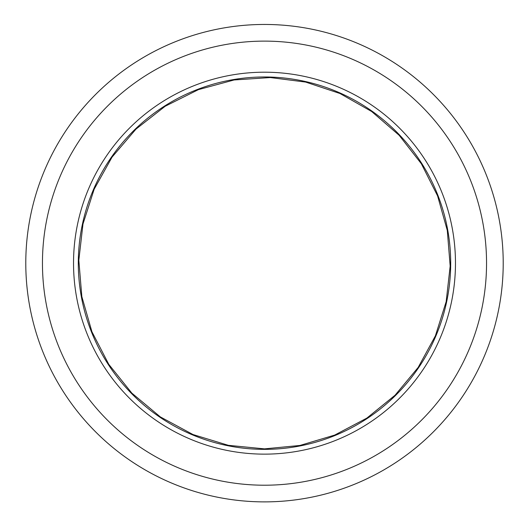 <?xml version="1.0" encoding="UTF-8"?>
<svg xmlns="http://www.w3.org/2000/svg" width="529" height="529" viewBox="0 0 529 529"><rect width="100%" height="100%" fill="white"/><g stroke="black" fill="none" stroke-linecap="round" stroke-linejoin="round"><path stroke-width="0.79" d="M264.5 501.882A238.718 238.718 0 0 0 471.233 143.809A238.718 238.718 0 0 0 57.767 143.809A238.718 238.718 0 0 0 264.5 501.882M264.5 485.212A222.041 222.041 0 0 0 456.798 152.147A222.041 222.041 0 0 0 72.202 152.147A222.041 222.041 0 0 0 264.5 485.212M264.5 454.14A190.976 190.976 0 0 0 429.885 167.68A190.976 190.976 0 0 0 99.115 167.68A190.976 190.976 0 0 0 264.5 454.14M264.5 449.366A186.201 186.201 0 0 0 425.752 170.067A186.201 186.201 0 0 0 103.248 170.067A186.201 186.201 0 0 0 264.5 449.366M264.5 448.87L299.923 445.458L334.659 435.096L366.855 418.108L395.057 395.229L418.168 367.43L435.393 335.836L446.172 301.636L450.172 266.08L447.289 230.419L437.589 195.902L421.368 163.785L399.137 135.272L371.669 111.513L340.028 93.527L305.636 82.074L270.332 77.558L234.122 79.965L198.415 89.632L165.187 106.256L136.006 129.096L112.042 157.139L94.169 189.197L82.98 224.005L78.828 260.248L81.836 296.61L91.927 331.749L108.789 364.355L131.853 393.133L160.307 416.885L192.992 434.54L228.383 445.325L264.5 448.87"/></g></svg>
